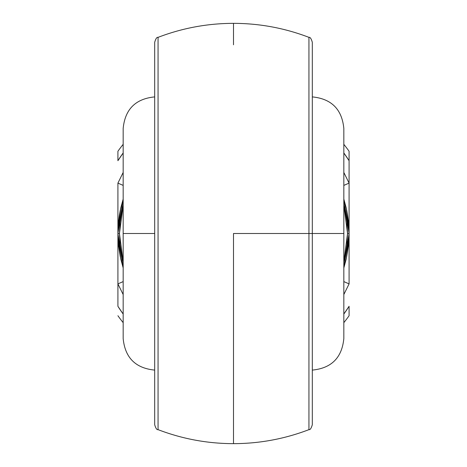 <?xml version="1.0" encoding="UTF-8"?>
<svg xmlns="http://www.w3.org/2000/svg" width="467" height="467" viewBox="0 0 467 467"><rect width="100%" height="100%" fill="white"/><g stroke="black" fill="none" stroke-linecap="round" stroke-linejoin="round"><path stroke-width="0.7" d="M308.938 37.488L308.938 233.5L312.306 233.5L312.306 42.386M312.306 96.903C331.447 98.776 341.955 109.284 343.829 128.425L343.829 338.575L343.829 233.5L312.306 233.5L312.306 424.684M154.694 424.684L154.694 233.5L123.171 233.5L123.171 338.575C125.045 357.716 135.553 368.224 154.694 370.097M308.938 428L308.938 429.646C284.654 438.939 259.506 443.609 233.5 443.65L233.5 233.5L308.938 233.5L308.938 37.354C310.1 36.981 311.226 38.615 312.306 42.264M233.5 44.797L233.5 23.35C207.494 23.391 182.346 28.061 158.062 37.354L158.062 429.646C156.9 430.019 155.774 428.385 154.694 424.737M158.062 416.798L158.062 414.941M158.062 409.512L158.062 406.599M158.062 424.293L158.062 423.084M158.062 419.378L158.062 417.013M158.062 429.582L158.062 428M158.062 425.933L158.062 424.357M158.062 39L158.062 37.418M158.062 42.625L158.062 41.067M158.062 49.998L158.062 47.622M158.062 43.916L158.062 42.725M158.062 60.418L158.062 57.482M158.062 52.059L158.062 50.191M346.257 208.089L343.829 199.047L346.374 208.638L349.082 233.5L346.374 258.362L343.829 267.953L346.257 258.911M348.937 239.338L349.03 236.909M349.047 236.378L349.082 233.716M346.351 258.479L348.493 245.152M118.507 245.152L120.649 258.479M120.743 258.911L123.171 267.953L120.626 258.362L117.918 233.5L120.626 208.638L123.171 199.047L120.743 208.089M118.145 240.715L118.192 241.48M118.285 242.747L118.396 244.013M117.918 233.716L117.953 236.378M117.97 236.909L118.058 239.151M312.306 42.316L312.306 233.5L343.829 233.5L343.829 338.575C341.955 357.716 331.447 368.224 312.306 370.097M154.694 96.903C135.553 98.776 125.045 109.284 123.171 128.425L123.171 233.5L154.694 233.5L154.694 42.316M118.063 227.662L117.97 230.091M117.953 230.622L117.918 233.284M120.649 208.521L118.507 221.848M348.493 221.848L346.351 208.521M348.855 226.285L348.808 225.52M348.715 224.253L348.604 222.987M349.082 233.284L349.047 230.622M349.03 230.091L348.942 227.849M308.938 50.185L308.938 52.059M308.938 57.482L308.938 60.348M308.938 42.719L308.938 43.916M308.938 47.622L308.938 50.004M308.938 37.418L308.938 39M308.938 41.067L308.938 42.631M308.938 429.582L308.938 233.5L233.5 233.5L233.5 422.203M308.938 424.363L308.938 425.933M308.938 417.019L308.938 419.378M308.938 423.084L308.938 424.287M308.938 406.646L308.938 409.512M308.938 414.941L308.938 416.786M349.082 315.733A141.851 141.851 0 0 1 343.829 322.662A141.851 141.851 0 0 0 349.082 315.733L349.082 306.299L343.829 314.04A136.597 136.597 0 0 0 349.082 306.299L349.082 315.733M123.171 322.662A141.851 141.851 0 0 1 117.918 315.733A141.851 141.851 0 0 0 123.171 322.662M117.918 160.701L123.171 152.96A136.597 136.597 0 0 0 117.918 160.701L117.918 151.267A141.851 141.851 0 0 1 123.171 144.338A141.851 141.851 0 0 0 117.918 151.267L117.918 160.701M343.829 294.543L349.082 283.889L349.082 160.701A136.597 136.597 0 0 0 343.829 152.96L349.082 160.701L349.082 183.111L343.829 172.457M123.171 172.457L117.918 183.111L117.918 283.889L123.171 294.543M343.829 144.338A141.851 141.851 0 0 1 349.082 151.267A141.851 141.851 0 0 0 343.829 144.338M123.171 314.04L117.918 306.299L117.918 283.889L117.918 306.299A136.597 136.597 0 0 0 123.171 314.04M349.082 160.701L349.082 151.267L349.082 160.701M118.53 221.586L117.918 233.5L119.459 233.5L123.171 205.112L121.776 210.979L120.037 222.181L119.459 233.5L120.037 244.819L121.776 256.021L123.171 261.888L119.459 233.5L117.918 233.5L117.918 183.111L123.171 185.399M343.829 261.888L345.224 256.021L346.963 244.819L347.541 233.5L346.963 222.181L345.224 210.979L343.829 205.112L347.541 233.5L343.829 261.888M343.829 185.399L349.082 183.111L349.082 233.5L348.464 221.568M348.4 220.944L346.718 210.255M346.572 209.537L343.829 199.047L349.082 233.5L349.082 283.889L343.829 281.601M123.171 281.601L117.918 283.889L117.918 233.5L123.171 199.047L120.299 210.162M120.27 210.302L119.213 216.256M119.208 216.285L118.6 220.955M118.484 244.953L117.918 233.5L118.536 245.432M118.6 246.056L120.282 256.745M120.428 257.463L123.171 267.953L117.918 233.5L118.484 222.047M348.516 222.047L349.082 233.5L343.829 267.953L349.082 233.5L347.541 233.5L349.082 233.5L348.516 244.953M123.171 233.5L123.171 128.425L123.171 233.5M343.829 233.5L343.829 128.425L343.829 233.5M158.062 429.512L158.062 37.488M154.694 42.386L154.694 424.614M312.306 424.614L312.306 233.5L308.938 233.5L308.938 429.512M233.5 443.65C207.494 443.609 182.346 438.939 158.062 429.646M308.938 37.354C284.654 28.061 259.506 23.391 233.5 23.35M158.062 37.354C156.9 36.981 155.774 38.615 154.694 42.264M308.938 429.646C310.1 430.019 311.226 428.385 312.306 424.737"/></g></svg>
